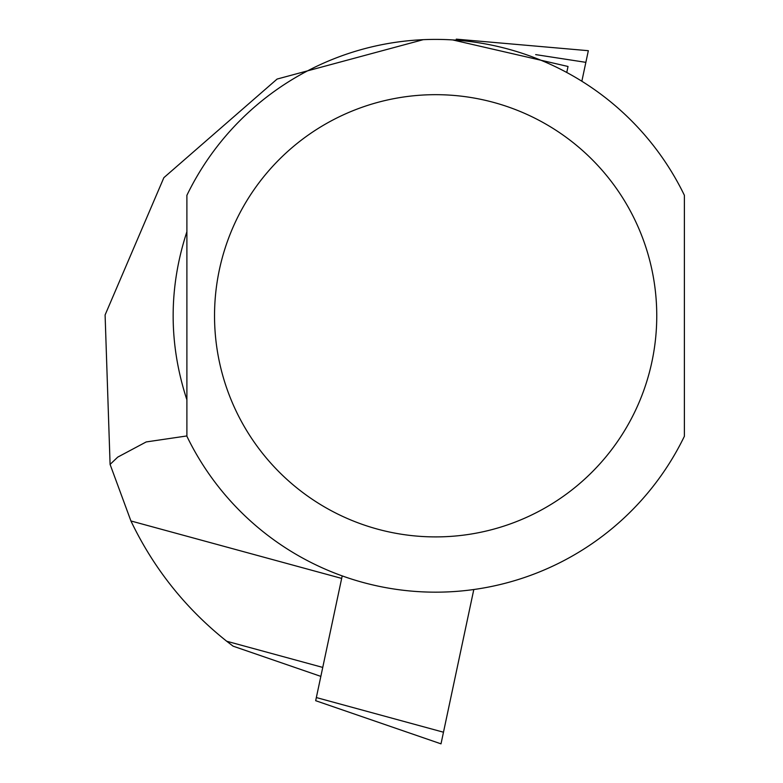 <?xml version="1.0" encoding="UTF-8"?>
<svg xmlns="http://www.w3.org/2000/svg" width="783" height="783" viewBox="0 0 783 783"><rect width="100%" height="100%" fill="white"/><g stroke="black" fill="none" stroke-linecap="round" stroke-linejoin="round"><path stroke-width="1.17" d="M456.293 39.15L456.088 40.119L456.293 39.15L588.336 50.699L581.847 81.236M473.803 589.53L441.005 743.85L315.676 700.697L316.342 697.555L315.676 700.697M423.231 39.679L277.094 79.063L163.862 177.672L105.098 314.952L110.09 464.407L130.927 520.969L341.672 578.412L342.2 575.896L316.342 697.555L443.481 732.213M130.927 520.969C153.634 568.399 185.561 608.499 226.708 641.248L233.08 646.161L226.708 641.248L322.753 667.419M452.662 39.923L568.027 66.477L566.755 72.476M110.09 464.407L117.724 457.125L146.186 441.945L186.892 435.945M186.892 315.784L186.892 436.258A276.389 276.389 0 0 0 684.391 436.258L684.391 195.31A276.389 276.389 0 0 0 186.892 195.31L186.892 315.784M186.892 399.849C168.57 343.806 168.57 287.762 186.892 231.729L186.892 399.849M535.67 54.614L585.86 62.346M186.892 436.258A276.389 276.389 0 0 0 684.391 436.258M214.532 315.784A221.109 221.109 0 0 0 546.201 507.276A221.109 221.109 0 0 0 546.201 124.301A221.109 221.109 0 0 0 214.532 315.784M233.089 646.161L320.844 676.385"/></g></svg>
